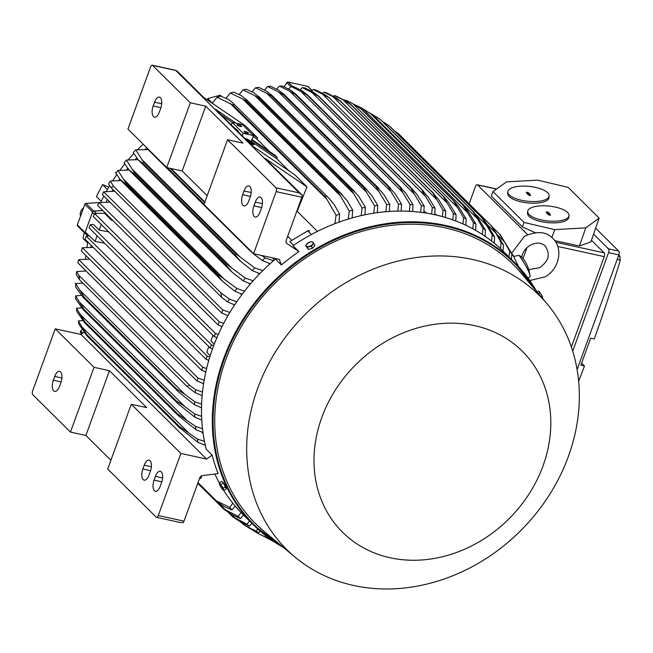 <?xml version="1.0" encoding="UTF-8"?>
<svg xmlns="http://www.w3.org/2000/svg" width="653" height="653" viewBox="0 0 653 653"><rect width="100%" height="100%" fill="white"/><g stroke="black" fill="none" stroke-linecap="round" stroke-linejoin="round"><path stroke-width="0.98" d="M247.177 139.554L249.389 141.554L247.087 139.693M252.891 143.766A4.449 0.539 33.3 0 0 252.303 143.244M248.279 139.832A4.449 0.539 -146.7 0 1 252.025 142.281A4.449 0.539 -146.7 0 1 253.65 143.913A4.449 0.539 -146.7 0 1 251.585 143.113A4.449 0.539 -146.7 0 1 247.838 140.656A4.449 0.539 -146.7 0 1 246.214 139.032A4.449 0.539 -146.7 0 1 248.279 139.832M254.148 144.24A5.044 0.612 33.3 0 0 252.303 142.387A5.044 0.612 33.3 0 0 248.058 139.611A5.044 0.612 33.3 0 0 245.716 138.705A5.044 0.612 33.3 0 0 247.56 140.55A5.044 0.612 33.3 0 0 251.805 143.325A5.044 0.612 33.3 0 0 254.148 144.24L253.829 144.729A5.044 0.612 -146.7 0 1 251.487 143.823A5.044 0.612 -146.7 0 1 248.393 141.881M250.36 142.289L247.716 139.66L252.499 142.95L249.593 141.334L250.319 142.362M252.18 143.431L252.499 142.95M102.766 210.486L93.697 211.05L85.984 203.393A1.184 1.012 134.8 0 0 84.841 204.267L77.348 224.861A1.184 1.012 134.8 0 0 77.731 226.069M86.016 234.043L85.445 233.717A1.184 1.012 -45.2 0 1 85.061 232.509L92.555 211.923A1.184 1.012 -45.2 0 1 93.697 211.05M102.848 210.576L94.105 211.131A1.779 1.518 134.8 0 0 92.391 212.445L85.274 231.995A1.779 1.518 134.8 0 0 85.567 233.594L87.91 235.921M431.641 214.062L432.278 207.556L425.601 196.431L322.525 94.179L329.324 97.844L325.096 94.742L316.052 90.106A189.819 161.756 134.8 0 0 314.664 89.796A189.819 161.756 134.8 0 0 313.26 89.494L311.628 91.167M425.601 196.431C423.356 193.223 422.197 191.133 422.124 190.145L428.172 196.994L435.069 208.16L434.776 214.715M432.278 207.556A189.819 161.756 -45.2 0 1 433.674 207.85A189.819 161.756 -45.2 0 1 435.069 208.16M322.525 94.179L313.26 89.494M112.838 220.477L111.581 220.257L104.529 213.253L94.514 213.474L215.408 333.397L214.306 336.621L93.306 216.592L94.514 213.474M111.581 220.257L112.553 220.192M216.902 337.683L214.306 336.621M212.968 335.283L210.911 340.931L214.233 344.229M108.627 231.791L99.166 230.093L101.223 224.444M99.166 230.093L93.452 224.428L90.269 224.673L211.409 344.841L213.694 345.633M211.409 344.841L210.25 348.041L89.102 227.864L90.269 224.673M212.478 348.955L210.25 348.041M208.829 346.629L206.772 352.285L210.201 355.681M104.496 243.136L95.036 241.439L97.093 235.79M95.036 241.439L89.379 235.831L86.204 236.092L207.213 356.122L209.784 357.011M207.213 356.122L206.005 359.24L85.11 239.316L86.204 236.092M208.772 360.374L206.005 359.232M215.408 333.397L218.339 334.409M82.825 320.566L78.336 320.95A189.819 161.756 134.8 0 0 79.005 324.321L87.012 335.936A194.863 166.05 134.8 0 1 86.767 334.589L179.33 426.417L197.353 439.004L204.487 441.428M78.336 320.95L86.767 334.589M205.295 445.289L198.022 442.375L179.583 427.756L87.012 335.936M179.583 427.756A194.863 166.05 -45.2 0 1 179.33 426.417M198.022 442.375A189.819 161.756 -45.2 0 1 197.353 439.004M81.772 326.81L187.884 432.066M81.331 250.948L82.343 247.74L202.797 367.223L201.557 370.202L81.331 250.948M93.322 247.463L82.343 247.74M77.805 262.792L78.703 259.649L198.128 378.12L196.88 380.903L77.805 262.792M89.575 259.127L78.703 259.649M86.057 270.971L76.581 271.615A189.819 161.756 134.8 0 0 76.27 274.717L79.699 279.974L78.833 275.337L189.688 385.294L186.791 386.209L79.699 279.974M76.581 271.615L78.833 275.337M189.688 385.294L195.59 389.67L202.487 392.11M202.152 395.636L195.288 392.771A189.819 161.756 -45.2 0 1 195.59 389.67M195.288 392.771L186.791 386.209M82.8 283.051L75.691 283.655A189.819 161.756 134.8 0 0 75.593 286.814L83.127 297.319L178.391 391.816L83.127 297.319M75.364 283.059L79.707 290.03M84.237 297.319L176.8 389.147L184.946 394.388L79.65 289.94L84.237 297.319A194.863 166.05 134.8 0 0 84.204 298.201M176.767 390.029A194.863 166.05 -45.2 0 1 176.8 389.147M201.524 407.741L194.61 404.876L178.391 391.816M184.946 394.388L194.7 401.717L201.622 404.15M194.61 404.876A189.819 161.756 -45.2 0 1 194.7 401.717M81.413 295.352L75.634 295.882A189.819 161.756 134.8 0 0 75.764 299.107L83.486 309.963L177.91 403.627L83.486 309.963M75.634 295.882L84.172 309.546A194.863 166.05 134.8 0 0 84.204 310.591M84.172 309.546L176.734 401.366L182.693 405.031L194.651 413.937L201.614 416.369M176.767 402.411A194.863 166.05 -45.2 0 1 176.734 401.366M201.785 420.034L194.782 417.161L177.91 403.627M194.782 417.161A189.819 161.756 -45.2 0 1 194.651 413.937M79.421 302.012L185.036 406.77M81.658 307.841L76.483 308.306A189.819 161.756 134.8 0 0 76.866 311.595L84.751 322.827L178.269 415.594L85.11 323.162A194.863 166.05 134.8 0 1 84.98 321.962L177.551 413.79L195.5 426.36L202.536 428.792M76.483 308.306L84.98 321.962M177.673 414.99A194.863 166.05 -45.2 0 1 177.551 413.79M203.001 432.539L195.884 429.65L178.269 415.594M195.884 429.65A189.819 161.756 -45.2 0 1 195.5 426.36M80.099 314.289L185.991 419.324M203.156 433.608L201.467 431.935M203.589 383.719L196.88 380.903M198.128 378.12L204.16 380.25M205.809 371.965L201.557 370.202M202.797 367.223L206.601 368.553M110.896 460.267L85.894 435.461L70.459 432.09L32.772 394.706A2.963 1.363 102.3 0 1 32.65 390.91L55.244 328.834L80.972 334.458L84.041 332.279M70.459 432.09L94.032 367.312L109.467 370.684L146.721 407.627L131.286 404.256L107.704 469.034L156.189 517.135A2.963 1.363 102.3 0 0 156.54 517.331L179.983 522.457L183.101 522.637A2.963 1.363 -77.7 0 0 183.999 521.151L199.777 477.808A2.963 2.53 134.8 0 1 202.422 475.645L218.143 473.58A185.077 157.708 -45.2 0 1 212.176 455.117L206.226 449.207A185.077 157.708 134.8 0 1 212.813 348.008A185.077 157.708 134.8 0 1 275.435 259.061L281.386 264.971A185.077 157.708 -45.2 0 1 298.919 251.642L292.968 245.74A185.077 157.708 134.8 0 1 503.675 251.715L514.474 262.433A185.077 157.708 134.8 0 0 223.612 358.726A185.077 157.708 134.8 0 0 253.797 525.224A185.077 157.708 134.8 0 0 283.394 547.443L253.797 525.224L242.998 514.515A185.077 157.708 134.8 0 1 223.636 490.289M55.244 328.834L94.032 367.312M59.513 386.331A8.301 3.82 102.3 0 1 54.656 391.384A8.301 3.82 102.3 0 1 53.342 380.209L54.721 376.43A8.301 3.82 102.3 0 1 59.578 371.377A8.301 3.82 102.3 0 1 60.892 382.552L59.513 386.331M85.894 435.461L109.467 370.684M131.286 404.256L180.873 453.443L158.279 515.527A2.963 1.363 102.3 0 1 156.54 517.331M150.37 471.319L148.998 475.09A8.301 3.82 102.3 0 1 144.133 480.143A8.301 3.82 102.3 0 1 142.827 468.976L144.199 465.197A8.301 3.82 102.3 0 1 149.055 460.145A8.301 3.82 102.3 0 1 150.37 471.319M161.609 482.469L160.238 486.24A8.301 3.82 102.3 0 1 155.373 491.293A8.301 3.82 102.3 0 1 154.067 480.126L155.438 476.347A8.301 3.82 102.3 0 1 160.303 471.295A8.301 3.82 102.3 0 1 161.609 482.469M180.873 453.443L206.593 459.075L212.176 455.117M80.972 334.458L206.593 459.075M87.869 242.051A163.128 139.007 134.8 0 0 86.931 247.365M85.87 255.445A163.128 139.007 134.8 0 0 85.527 259.07M85.021 269.95A163.128 139.007 134.8 0 0 85.021 270.962M84.27 232.599L82.988 238.369L87.682 243.022M143.187 144.215A163.128 139.007 134.8 0 0 137.579 149.659M133.808 153.577A163.128 139.007 134.8 0 0 128.217 159.838M124.796 163.952A163.128 139.007 134.8 0 0 119.964 170.196M116.765 174.637A163.128 139.007 134.8 0 0 112.691 180.734M109.655 185.648A163.128 139.007 134.8 0 0 106.333 191.427M103.868 196.071A163.128 139.007 134.8 0 0 100.831 202.291M107.435 189.46L102.554 184.619L108.814 187.06M102.554 184.619L96.415 196.545L101.264 201.361M221.489 96.358L220.306 95.183L207.719 98.579L207.923 100.301M207.719 98.579L212.356 103.182M82.107 329.545L80.703 330.908A1.184 1.012 134.8 0 0 80.392 332.246L81.339 334.197M91.118 245.275A165.503 141.032 134.8 0 0 90.71 247.356M88.979 258.531A165.503 141.032 134.8 0 0 88.906 259.102M98.93 202.601L85.984 203.393M80.539 216.094A7.118 6.065 -45.2 0 1 80.654 211.743A7.118 6.065 -45.2 0 1 83.486 207.981M146.68 147.945A165.503 141.032 134.8 0 0 145.072 149.464M136.689 157.993A165.503 141.032 134.8 0 0 135.236 159.585M127.743 168.376A165.503 141.032 134.8 0 0 126.527 169.919M119.777 179.069A165.503 141.032 134.8 0 0 118.822 180.457M113.002 189.566A165.503 141.032 134.8 0 0 112.047 191.182M107.41 199.581A165.503 141.032 134.8 0 0 106.137 202.079M312.191 90.579L308.192 86.612A1.184 1.012 134.8 0 0 307.751 86.376L288.128 82.082A1.184 1.012 134.8 0 0 286.847 82.67L284.112 86.792M219.188 321.766L218.175 324.965L97.721 205.491L98.962 202.512L219.188 321.766L223.718 323.341M222.061 326.582L218.175 324.965M222.714 309.922L221.808 313.056L102.382 194.594L103.639 191.811L222.714 309.922L229.856 312.436M227.97 315.636L221.808 313.056M234.647 304.869L227.538 301.89A189.819 161.756 -45.2 0 1 229.374 299.115L236.778 301.702M227.538 301.89L221.685 297.376L110.83 187.419L113.72 186.505L220.812 292.732L229.374 299.115M220.812 292.732L221.685 297.376M110.83 187.419L108.529 183.828A189.819 161.756 134.8 0 1 110.357 181.061L113.72 186.505M242.132 294.274L234.909 291.254A189.819 161.756 -45.2 0 1 236.957 288.528L244.524 291.148M234.909 291.254L222.583 281.353L218.061 275.778A194.863 166.05 -45.2 0 1 218.633 275.011L236.957 288.528M129.041 169.984L117.94 170.466L126.062 183.191A194.863 166.05 134.8 0 0 125.498 183.958L218.061 275.778M126.062 183.191L218.633 275.011M123.727 179.371L223.391 278.227M125.498 183.958L119.932 179.273M119.989 179.355L115.557 172.629M117.94 170.466A189.819 161.756 134.8 0 0 115.891 173.2M250.483 283.867L243.104 280.814A189.819 161.756 -45.2 0 1 245.389 278.121L253.168 280.782M243.104 280.814L232.044 272.13L226.248 265.33A194.863 166.05 -45.2 0 1 226.983 264.449L245.389 278.121M138.044 159.675L126.372 160.067L134.42 172.629A194.863 166.05 134.8 0 0 133.685 173.51L226.248 265.33M134.42 172.629L226.983 264.449M132.355 169.356L231.138 267.346M133.685 173.51L128.804 169.723L124.086 162.76A189.819 161.756 134.8 0 1 126.372 160.067M259.78 273.672L252.205 270.562A189.819 161.756 -45.2 0 1 254.752 267.918L262.792 270.628M252.205 270.562L240.222 261.037L235.317 255.07A194.863 166.05 -45.2 0 1 236.231 254.099L254.752 267.918M148.027 149.586L135.734 149.863L143.668 162.279A194.863 166.05 134.8 0 0 142.746 163.25L235.317 255.07M143.668 162.279L236.231 254.099M141.905 159.577L239.716 256.613M142.746 163.25L138.33 159.961L133.196 152.508A189.819 161.756 134.8 0 1 135.734 149.863M270.122 263.706L262.31 260.539A189.819 161.756 -45.2 0 1 265.151 257.935L273.517 260.702M261.641 255.47L265.151 257.935M262.31 260.539L252.915 253.38L246.548 246.744M167.413 167.715L204.12 204.136M170.188 168.327L204.699 202.552M151.406 152.361L146.117 147.121M171.07 168.515L204.879 202.055M269.607 264.163L268.505 263.069M259.257 274.211L258 272.962M250.001 284.43L248.728 283.165M241.724 294.805L240.541 293.63M120.936 180.497L110.357 181.061M234.337 305.326L233.341 304.339M114.683 191.239L103.639 191.811M227.775 315.979L227.064 315.268M110.055 202.201L98.962 202.512M546.953 303.718L520.963 272.938A182.701 155.683 134.8 0 0 361.55 231.497A182.701 155.683 134.8 0 0 225.889 359.395A182.701 155.683 134.8 0 0 264.359 531.632L295.344 557.368A179.142 152.655 134.8 0 0 568.379 456.447A179.142 152.655 134.8 0 0 546.953 303.718A179.142 152.655 134.8 0 0 390.649 263.086A179.142 152.655 134.8 0 0 257.633 388.486A179.142 152.655 134.8 0 0 295.344 557.368M543.018 465.899A127.539 108.676 134.8 0 0 474.649 325.643A127.539 108.676 134.8 0 0 321.79 417.512A127.539 108.676 134.8 0 0 390.159 557.768A127.539 108.676 134.8 0 0 543.018 465.899M305.653 245.642L306.347 246.189A3.853 1.935 154 0 1 306.739 243.977L305.653 245.642L308.363 249.454L312.461 248.311L314.901 245.528L312.885 242.263A3.853 1.935 154 0 1 312.493 244.475A3.853 1.935 154 0 1 311.048 245.65A3.853 1.935 154 0 1 309.22 246.442A3.853 1.935 154 0 1 306.347 246.189L307.302 247.283L311.399 246.14L313.84 243.357M308.363 249.454L307.302 247.283M310.012 242.018A3.853 1.935 154 0 1 312.885 242.263L312.183 241.716L310.012 242.018L306.739 243.977A3.853 1.935 154 0 1 308.183 242.81A3.853 1.935 154 0 1 310.012 242.018M312.461 248.311L311.399 246.14M536.954 291.875L514.474 262.433A185.077 157.708 134.8 0 1 536.929 291.842L538.17 291.132L538.831 291.434L541.264 294.511A3.853 0.571 -121 0 0 539.296 291.777A3.853 0.571 -121 0 0 538.97 291.507A3.853 0.571 -121 0 0 538.921 291.483M538.423 293.613L539.827 292.773M542.186 296.201A3.853 0.571 -121 0 0 541.264 294.511L542.725 297.507A3.853 0.571 -121 0 0 542.186 296.201M542.798 297.931A3.853 0.571 -121 0 0 542.798 297.89A3.853 0.571 -121 0 0 542.725 297.507L542.757 298.748M541.337 297.066L542.121 296.593M302.282 87.6L311.873 92.465L414.377 194.145L411.015 188.121L318.452 96.301A194.863 166.05 134.8 0 1 318.615 96.326L313.897 92.481L305.147 88.024A189.819 161.756 134.8 0 0 302.282 87.6L300.249 89.714M318.452 96.301L311.848 92.448M318.615 96.326L412.712 189.411L417.504 195.255L424.164 206.079L423.862 212.731M420.638 212.29L421.299 205.662A189.819 161.756 -45.2 0 1 424.164 206.079M421.299 205.662L414.377 194.145M426.564 213.147L425.413 212.005L423.936 211.678M437.118 215.245L434.825 214.062M442.359 216.592L442.987 210.193L432.792 192.872A194.863 166.05 -45.2 0 1 432.955 192.921L438.555 199.434L445.705 210.992L445.411 217.465M336.026 97.738L340.384 101.101A194.863 166.05 134.8 0 0 340.229 101.052L332.932 96.644L436.539 199.418M332.932 96.644L323.97 92.138L322.745 93.371M340.229 101.052L432.792 192.872M433.935 193.753L340.189 100.758L432.955 192.921M442.987 210.193A189.819 161.756 -45.2 0 1 445.705 210.992M336.05 97.754L326.688 92.938A189.819 161.756 134.8 0 0 323.97 92.138M511.846 253.944L512.915 255.005L518.637 266.751M527.934 277.998L529.869 276.839A14.831 2.212 -121 0 0 530.105 276.243A14.831 2.212 -121 0 0 518.972 255.339L521.706 256.972C526.302 262.041 529.101 268.473 530.105 276.243M513.617 256.458L518.972 255.339M511.723 255.723L512.915 255.005M469.156 203.785L475.433 186.538A2.963 1.363 102.3 0 1 477.172 184.734A2.963 1.363 102.3 0 1 477.523 184.938L527.632 234.647M526.971 247.683L522.98 258.645M571.359 347.021L604.254 256.637A2.963 1.363 -77.7 0 0 604.131 252.842L591.43 240.239M554.691 240.59L579.407 245.993L590.867 241.855L599.136 218.135L568.134 187.378L537.688 180.138L506.54 181.861L492.982 191.59L491.301 196.031L522.4 226.885L535.109 232.615M549.173 195.957L549.002 197.614A20.765 7.469 -174.1 0 1 531.901 203.197A20.765 7.469 -174.1 0 1 509.177 196.569A20.765 7.469 -174.1 0 1 507.691 193.361L507.863 191.713A20.765 7.469 5.9 0 0 509.34 194.921A20.765 7.469 5.9 0 0 532.073 201.548A20.765 7.469 5.9 0 0 549.173 195.957A20.765 7.469 5.9 0 0 547.687 192.749A20.765 7.469 5.9 0 0 524.963 186.121A20.765 7.469 5.9 0 0 507.863 191.713M599.136 218.135L585.79 227.848L554.715 229.652L524.073 222.428L492.982 191.59M569.008 215.637L568.836 217.286A20.765 7.469 -174.1 0 1 551.736 222.869A20.765 7.469 -174.1 0 1 529.012 216.249A20.765 7.469 -174.1 0 1 527.526 213.041L527.697 211.384A20.765 7.469 5.9 0 0 529.183 214.6A20.765 7.469 5.9 0 0 551.907 221.22A20.765 7.469 5.9 0 0 569.008 215.637A20.765 7.469 5.9 0 0 567.522 212.421A20.765 7.469 5.9 0 0 544.798 205.801A20.765 7.469 5.9 0 0 527.697 211.384M550.528 214.951L549.157 215.025L547.345 213.858L546.128 211.972L547.549 211.996L549.361 213.164L550.479 215.18M549.826 215.253L549.108 214.543L549.312 213.743M549.238 214.037L546.732 212.625M549.361 213.164L549.23 214.029M548.765 213.196L548.626 214.062M547.394 213.278L547.418 213.849M530.693 195.271L529.322 195.353L527.502 194.178L526.294 192.292L527.714 192.317L529.526 193.492L530.644 195.5M529.991 195.573L529.273 194.863L529.477 194.072M529.403 194.365L526.898 192.945M529.526 193.492L529.395 194.357M528.93 193.525L528.791 194.39M527.559 193.598L527.583 194.178M524.073 222.428L522.4 226.885M554.715 229.652L551.858 237.545M585.79 227.848L579.407 245.993M593.569 234.101L608.441 248.85A2.963 1.363 102.3 0 1 608.555 252.638L572.705 351.151M577.097 369.59L618.848 254.89A2.963 1.363 -77.7 0 0 618.726 251.095L595.634 228.191M620.17 260.661L619.852 256.172M578.648 381.344A1779.58 1516.437 134.8 0 0 584.459 365.958L580.86 365.166L590.679 338.172L594.287 338.964A1779.58 1516.437 134.8 0 0 620.35 260.155L617.183 259.461M618.448 255.976L620.081 256.335L618.791 255.045M584.459 365.958L581.603 363.117M201.712 475.825L200.871 478.388L199.5 478.567M281.386 264.971L279.296 259.331L253.568 253.707L276.17 191.623L301.89 197.247L286.12 240.59A2.963 2.53 134.8 0 0 286.602 243.259A2.963 2.53 134.8 0 0 286.904 243.512L298.919 251.642M274.415 259.935L272.252 257.788M207.172 195.745L182.171 170.947L166.735 167.568L190.317 102.79L205.744 106.161L242.998 143.113L227.562 139.734L203.981 204.52L253.568 253.707M190.317 102.79L152.622 65.406A2.963 1.363 102.3 0 0 152.28 65.202A2.963 1.363 102.3 0 0 150.541 67.006L127.947 129.09L166.735 167.568M214.886 474.005A185.077 157.708 134.8 0 0 219.326 482.91M222.502 482.118A3.404 0.506 59 0 1 225.456 486.297A3.404 0.506 59 0 1 225.987 487.913M223.179 490.044L223.922 490.403L226.297 488.975L223.375 482.975L221.718 481.334L219.343 482.763L219.294 483.595M223.922 490.403L223.318 489.489A3.853 0.571 59 0 1 223.13 490.028A3.853 0.571 59 0 1 222.804 489.758A3.853 0.571 59 0 1 220.836 487.024A3.853 0.571 59 0 1 219.914 485.334A3.853 0.571 59 0 1 219.375 484.028A3.853 0.571 59 0 1 219.294 483.644A3.853 0.571 59 0 1 219.881 483.759A3.853 0.571 59 0 1 221.849 486.485A3.853 0.571 59 0 1 222.779 488.175A3.853 0.571 59 0 1 223.318 489.489L223.285 488.224L219.343 482.763M225.66 486.795L223.285 488.224M223.375 482.975L221 484.404M398.363 133.612L490.925 225.432A194.863 166.05 -45.2 0 1 491.766 226.207L399.195 134.387A194.863 166.05 134.8 0 0 398.363 133.612L394.281 130.706M487.383 224.746L495.807 233.105L490.925 225.432M491.766 226.207L503.43 244.802L502.981 251.038M500.459 248.638L501.161 242.647A189.819 161.756 -45.2 0 1 503.43 244.802M501.161 242.647L495.807 233.105M389.441 126.062L482.012 217.89A194.863 166.05 -45.2 0 1 482.779 218.486L390.216 126.666A194.863 166.05 134.8 0 0 389.441 126.062L382.315 121.327M475.613 214.372L486.754 225.424L482.012 217.89M482.779 218.486L485.914 222.6L494.615 236.949L494.215 243.185M491.595 241.088L492.256 235.064A189.819 161.756 -45.2 0 1 494.615 236.949M492.256 235.064L486.754 225.424M376.226 116.74L380.87 119.891A194.863 166.05 134.8 0 0 380.193 119.442L370.112 113.157M380.87 119.891L473.441 211.711L477.098 216.412L485.448 230.068L485.081 236.321M380.193 119.442L472.756 211.262A194.863 166.05 -45.2 0 1 473.441 211.711M372.047 114.193L477.343 218.641L472.756 211.262M482.371 234.509L483.008 228.428A189.819 161.756 -45.2 0 1 485.448 230.068M483.008 228.428L477.343 218.641M361.419 107.916L371.198 113.989A194.863 166.05 134.8 0 0 370.626 113.671L362.668 108.602L355.852 105.206M371.198 113.989L463.769 205.809L467.94 211.041L475.955 224.085L475.621 230.37M370.626 113.671L463.189 205.491A194.863 166.05 -45.2 0 1 463.769 205.809M362.668 108.602L467.597 212.698L463.189 205.491M472.821 228.811L473.441 222.665A189.819 161.756 -45.2 0 1 475.955 224.085M473.441 222.665L467.597 212.698M357.24 106.047L361.223 108.912A194.863 166.05 134.8 0 0 360.766 108.708L353.012 103.835L346.825 100.652L344.221 100.007M346.825 100.652L357.248 106.055M361.142 108.822L454.064 201.002L361.142 108.822M360.766 108.708L453.337 200.528A194.863 166.05 -45.2 0 1 453.786 200.732L458.447 206.438L466.152 218.935L465.842 225.269M353.012 103.835L457.541 207.532L453.337 200.528M462.961 223.946L463.573 217.735A189.819 161.756 -45.2 0 1 466.152 218.935M463.573 217.735L457.541 207.532M346.776 101.517L337.054 96.522A189.819 161.756 134.8 0 0 334.401 95.526L333.61 96.318M346.759 101.509L350.947 104.619A194.863 166.05 134.8 0 0 350.637 104.504L343.094 99.86L334.401 95.526M444.146 197.01L350.8 104.415L444.146 197.01L448.652 202.577L456.072 214.584L455.77 220.975M350.637 104.504L443.199 196.324A194.863 166.05 -45.2 0 1 443.509 196.447M343.094 99.86L447.183 203.107L443.199 196.324M452.798 219.881L453.419 213.58A189.819 161.756 -45.2 0 1 456.072 214.584M453.419 213.58L447.183 203.107M492.256 226.836L499.48 233.994A194.863 166.05 -45.2 0 1 500.353 234.958L511.854 253.748L511.405 259.388M498.263 235.619L504.475 241.781L499.48 233.994M508.973 256.98L509.683 251.283A189.819 161.756 -45.2 0 1 511.854 253.748M509.683 251.283L504.475 241.781M240.263 521.82L245.153 525.592L256.156 531.134L257.829 529.069M260.147 531.134L258.588 532.775L250.54 528.946L243.585 524.571M258.588 532.775A189.819 161.756 -45.2 0 1 256.156 531.134M242.679 523.143L245.153 525.592M252.474 529.991L257.69 533.297L265.649 537.117L266.391 536.252M268.693 537.99L268.163 538.529A189.819 161.756 -45.2 0 1 265.649 537.117M268.163 538.529L257.69 533.297M254.205 530.856L255.111 531.762M266.734 537.941L273.77 541.557M251.887 523.331L249.34 526.138L241.439 522.482L233.145 517.078A194.863 166.05 -45.2 0 1 232.37 516.474L246.989 524.253L249.511 520.98M228.305 512.442L232.37 516.474M249.34 526.138A189.819 161.756 -45.2 0 1 246.989 524.253M231.064 514.172L235.455 518.531M243.52 515.037L240.443 518.555L232.664 515.07L224.224 509.536A194.863 166.05 -45.2 0 1 223.391 508.76L238.174 516.401L241.039 512.532M197.761 483.342L223.391 508.76M240.443 518.555A189.819 161.756 -45.2 0 1 238.174 516.401M218.69 503.202L226.052 510.507M197.802 483.236L215.678 500.973A194.863 166.05 -45.2 0 1 214.804 500.01L229.75 507.454L232.803 503.185M197.826 483.171L214.804 500.01M235.186 506.075L231.921 509.92L224.224 506.622L215.678 500.973M231.921 509.92A189.819 161.756 -45.2 0 1 229.75 507.454M198.022 482.624L216.967 501.414M309.62 230.974L309.653 231.007A1.779 1.518 134.8 0 0 307.694 230.852L289.769 241.626L293.532 245.357M287.679 236.304L291.809 240.402M182.171 170.947L205.744 106.161M260.049 212.005A8.301 3.82 102.3 0 1 255.192 217.057A8.301 3.82 102.3 0 1 253.878 205.883L255.258 202.103A8.301 3.82 102.3 0 1 260.114 197.051A8.301 3.82 102.3 0 1 261.429 208.225L260.049 212.005M248.809 200.855A8.301 3.82 102.3 0 1 243.953 205.907A8.301 3.82 102.3 0 1 242.638 194.733L244.01 190.954A8.301 3.82 102.3 0 1 248.875 185.901A8.301 3.82 102.3 0 1 250.189 197.075L248.809 200.855M227.562 139.734L276.048 187.835A2.963 1.363 102.3 0 1 276.17 191.623M159.332 112.096A8.301 3.82 102.3 0 1 154.467 117.148A8.301 3.82 102.3 0 1 153.153 105.974L154.532 102.195A8.301 3.82 102.3 0 1 159.389 97.142A8.301 3.82 102.3 0 1 160.703 108.316L159.332 112.096M301.89 197.247A2.963 1.363 -77.7 0 0 302.266 195.247L265.061 158.336L306.975 186.872L297.18 211.319L317.407 231.382M297.18 211.319A167.87 143.048 134.8 0 0 296.691 211.539M258.727 97.917L254.899 95.689L353.689 193.688L351.298 189.737L258.727 97.917A194.863 166.05 134.8 0 1 259.796 97.713L254.066 92.873L246.369 89.265A189.819 161.756 134.8 0 0 243.087 89.91L239.178 94.497M254.907 95.697L243.087 89.91M351.298 189.737A194.863 166.05 -45.2 0 1 352.359 189.533L358.668 196.169L365.378 207.319L364.921 214.788M259.796 97.713L352.359 189.533M361.15 215.612L362.105 207.972A189.819 161.756 -45.2 0 1 365.378 207.319M362.105 207.972L353.689 193.688M245.871 100.856L242.696 98.995L340.515 196.022L338.434 192.676L245.871 100.856A194.863 166.05 134.8 0 1 247.103 100.529L241.235 95.558L233.668 92.122A189.819 161.756 134.8 0 0 230.272 93.036L225.979 98.244M242.696 98.995L230.272 93.036M338.434 192.676A194.863 166.05 -45.2 0 1 339.666 192.357L347.127 200.593L352.677 210.176L352.155 217.906M247.103 100.529L339.666 192.357M348.22 219.057L349.29 211.099A189.819 161.756 -45.2 0 1 352.677 210.176M349.29 211.099L340.515 196.022M291.034 86.457L300.984 91.502L402.86 192.562L399.636 186.848L307.073 95.028A194.863 166.05 134.8 0 1 307.416 95.052L302.453 90.971L293.964 86.686A189.819 161.756 134.8 0 0 291.034 86.457L288.61 89.012M307.073 95.028L300.968 91.493M399.636 186.848A194.863 166.05 -45.2 0 1 399.987 186.872L405.725 193.059L412.982 204.74L412.672 211.507M307.416 95.052L399.987 186.872M409.349 211.294L410.043 204.52A189.819 161.756 -45.2 0 1 412.982 204.74M410.043 204.52L402.86 192.562M295.417 94.522L289.842 91.306L391.049 191.704L387.988 186.342L295.417 94.522A194.863 166.05 134.8 0 1 295.948 94.53L290.756 90.22L282.512 86.106A189.819 161.756 134.8 0 0 279.5 86.082L276.701 89.102M289.85 91.314L279.5 86.082M387.988 186.342A194.863 166.05 -45.2 0 1 388.511 186.35L395.285 193.917L401.522 204.16L401.195 211.066M295.948 94.53L388.511 186.35M397.775 211.09L398.51 204.144A189.819 161.756 -45.2 0 1 401.522 204.16M398.51 204.144L391.049 191.704M283.484 94.807L278.456 91.918L378.928 191.574L376.055 186.627L283.484 94.807A194.863 166.05 134.8 0 1 284.194 94.767L278.807 90.269L270.766 86.318A189.819 161.756 134.8 0 0 267.673 86.506L264.506 90.008M278.464 91.918L267.673 86.506M376.055 186.627A194.863 166.05 -45.2 0 1 376.757 186.595L383.735 194.357L389.784 204.373L389.417 211.433M284.194 94.767L376.757 186.595M385.899 211.703L386.69 204.56A189.819 161.756 -45.2 0 1 389.784 204.373M386.69 204.56L378.928 191.574M271.264 95.926L266.816 93.363L366.488 192.227L363.827 187.746L271.264 95.926A194.863 166.05 134.8 0 1 272.146 95.811L266.579 91.134L258.727 87.355A189.819 161.756 134.8 0 0 255.543 87.763L252.009 91.779M266.824 93.363L255.543 87.763M363.827 187.746A194.863 166.05 -45.2 0 1 364.717 187.64L371.875 195.582L377.744 205.409L377.336 212.658M272.146 95.811L364.717 187.64M373.696 213.188L374.561 205.817A189.819 161.756 -45.2 0 1 377.744 205.409M374.561 205.817L366.488 192.227M230.174 103.362L326.916 199.328L325.21 196.659L232.648 104.839L217.065 97.248A189.819 161.756 134.8 0 1 220.583 96.032L228.06 99.28L232.476 102.562L329.283 198.594L334.173 204.536L339.593 214.086L338.98 222.134M325.21 196.659A194.863 166.05 -45.2 0 1 326.606 196.186M234.043 104.366A194.863 166.05 134.8 0 0 232.648 104.839M217.065 97.248L212.29 103.28M334.867 223.669L336.083 215.302A189.819 161.756 -45.2 0 1 339.593 214.086M336.083 215.302L326.916 199.328M302.266 195.247L299.196 192.896L175.779 70.467L177.159 71.153L203.573 97.346L245.479 125.874L257.6 137.897L257.078 139.211L269.24 151.276M252.001 139.538L275.125 155.283L277.329 157.463L276.807 158.777L288.961 170.841M237.847 131.416L238.084 130.755L235.17 128.763L252.695 146.15L294.854 174.849L306.975 186.872M238.084 130.755L232.966 126.576L215.441 109.198L236.043 123.221M251.919 134.028L257.6 137.897M257.078 139.211L253.103 136.501M232.427 122.429L220.804 114.52M251.797 140.085L277.329 157.463M276.807 158.777L251.315 141.423M245.593 138.901L244.94 138.46M253.446 135.546L243.161 133.302L232.141 122.364L242.426 124.617L253.446 135.546L251.242 141.619M242.255 135.791L243.161 133.302M232.141 122.364L231.235 124.862M240.263 126.445A2.375 0.588 -160 0 1 237.145 124.756A2.375 0.588 -160 0 1 238.5 124.699A2.375 0.588 -160 0 1 241.61 126.38A2.375 0.588 -160 0 1 240.263 126.445M247.095 133.22A2.375 0.588 -160 0 1 243.977 131.539A2.375 0.588 -160 0 1 245.332 131.473A2.375 0.588 -160 0 1 248.442 133.155A2.375 0.588 -160 0 1 247.095 133.22M94.105 211.131L96.285 213.302M92.391 212.445L94.212 214.257M85.274 231.995L89.159 235.847M54.721 376.43L61.888 377.997M53.342 380.209L61.113 381.907M158.279 515.527L183.999 521.151M144.199 465.197L151.365 466.764M142.827 468.976L150.59 470.674M155.438 476.347L162.605 477.914M154.067 480.126L161.83 481.824M81.935 333.773L80.392 332.246M82.898 333.087L80.703 330.908M85.061 232.509L77.348 224.861M92.555 211.923L84.841 204.267M290.846 86.645L286.847 82.67M292.658 86.58L288.128 82.082M312.085 90.677L307.751 86.376M535.036 289.597A184.481 157.202 134.8 0 0 373.173 226.86A184.481 157.202 134.8 0 0 224.346 359.052A184.481 157.202 134.8 0 0 281.133 545.565M555.842 242.279L604.131 252.842M477.523 184.938L496.484 189.084M547.549 211.996L547.377 212.829M527.714 192.317L527.542 193.149M557.776 246.475L604.254 256.637M608.441 248.85L618.726 251.095M608.555 252.638L618.848 254.89M286.349 242.957L286.904 243.512M311.383 234.517L307.694 230.852M244.01 190.954L251.185 192.521M242.638 194.733L250.401 196.431M255.258 202.103L262.424 203.671M253.878 205.883L261.641 207.581M154.532 102.195L161.699 103.762M153.153 105.974L160.924 107.672M276.048 187.835L299.196 192.896M152.622 65.406L175.779 70.467M329.324 97.844L423.462 191.223M85.249 233.578L77.536 225.922M121.458 181.052L222.583 281.353M129.449 170.4L230.974 271.109M138.33 159.961L240.222 261.037M148.19 149.749L250.426 251.16M318.199 95.656L412.712 189.411M529.771 280.537L545.247 276.807C559.123 269.085 563.678 248.556 552.813 238.435C546.447 231.497 536.995 230.778 524.457 236.288L511.609 253.25M528.963 269.599L539.745 267.657C545.533 262.914 552.218 257.258 545.296 246.018C541.117 242.385 536.007 242.19 529.958 245.438C525.485 248.295 522.735 252.14 521.706 256.972M477.172 184.734L496.615 188.986M272.089 540.79L273.876 541.631M258.523 96.203L354.734 191.639M245.683 98.872L342.196 194.61M306.812 94.203L401.693 188.317M295.164 93.501L390.396 187.966M283.239 93.575L378.813 188.374M271.036 94.456L366.937 189.582M232.476 102.562L329.283 198.594M152.28 65.202L175.722 70.336"/></g></svg>
